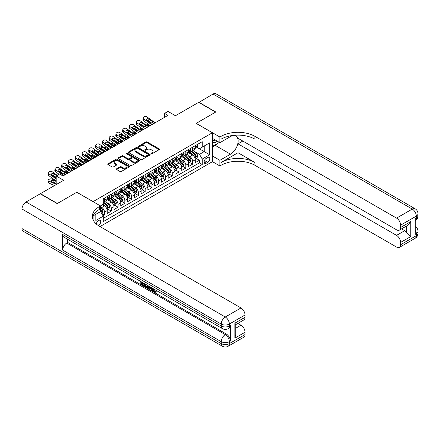 <?xml version="1.0" encoding="UTF-8"?>
<svg xmlns="http://www.w3.org/2000/svg" width="440" height="440" viewBox="0 0 440 440"><rect width="100%" height="100%" fill="white"/><g stroke="black" fill="none" stroke-linecap="round" stroke-linejoin="round"><path stroke-width="0.66" d="M151.14 153.736A0.66 0.38 0 0 0 152.075 153.736L159.143 149.655A0.941 0.544 0 0 0 159.418 149.27A0.941 0.544 0 0 0 159.143 148.891L147.169 141.977A0.941 0.544 0 0 0 145.838 141.977L138.77 146.058A0.66 0.38 0 0 0 138.578 146.328A0.66 0.38 0 0 0 138.77 146.591A0.66 0.38 0 0 0 139.7 146.591L140.619 146.064A3.009 1.738 0 0 1 144.876 146.064L145.871 146.641A3.009 1.738 0 0 1 146.751 147.873A3.009 1.738 0 0 1 145.871 149.1L144.958 149.628A0.66 0.38 0 0 0 144.766 149.897A0.66 0.38 0 0 0 144.958 150.166A0.66 0.38 0 0 0 145.888 150.166L146.801 149.639A3.009 1.738 0 0 1 151.058 149.639L152.059 150.216A3.009 1.738 0 0 1 152.939 151.443A3.009 1.738 0 0 1 152.059 152.669L151.14 153.197A0.66 0.38 0 0 0 150.948 153.466A0.66 0.38 0 0 0 151.14 153.736L151.14 153.197M98.362 225.572A3.069 1.771 120 0 0 98.538 225.478A3.069 1.771 120 0 0 100.54 222.778A3.069 1.771 120 0 0 100.073 220.319A3.069 1.771 120 0 0 98.538 220.468A3.069 1.771 120 0 0 96.371 224.087M116.639 168.779A0.941 0.544 0 0 0 116.364 169.163A0.941 0.544 0 0 0 116.639 169.548L119.999 171.49A0.941 0.544 0 0 0 121.33 171.49L129.179 166.958A0.941 0.544 0 0 0 129.454 166.573A0.941 0.544 0 0 0 129.179 166.188L117.205 159.274A0.941 0.544 0 0 0 115.874 159.274L108.026 163.806A0.941 0.544 0 0 0 107.751 164.191A0.941 0.544 0 0 0 108.026 164.577L112.085 166.92A0.941 0.544 0 0 0 113.41 166.92L116.771 164.978A0.941 0.544 0 0 0 117.046 164.593A0.941 0.544 0 0 0 116.771 164.214L114.758 163.048A2.519 1.452 0 0 1 114.021 162.024A2.519 1.452 0 0 1 115.577 160.683A2.519 1.452 0 0 1 118.316 160.996L126.198 165.545A2.519 1.452 0 0 1 126.934 166.573A2.519 1.452 0 0 1 125.384 167.915A2.519 1.452 0 0 1 122.639 167.602L121.33 166.843A0.941 0.544 0 0 0 119.999 166.843L116.639 168.779L116.639 169.548M76.857 192.302L93.121 201.614L212.382 132.754L196.119 123.365L215.6 112.118L198.66 102.339L175.45 115.737L167.998 111.436L164.61 113.388L167.998 115.346L62.964 175.989L59.576 174.031L56.188 175.989L56.188 184.591M76.857 192.225L57.371 203.472L40.431 193.688L63.641 180.29L56.188 175.989M140.685 159.544A0.941 0.544 0 0 0 142.016 159.544L149.864 155.012A0.941 0.544 0 0 0 150.139 154.632A0.941 0.544 0 0 0 149.864 154.248L137.891 147.334A0.941 0.544 0 0 0 136.56 147.334L128.711 151.866A0.941 0.544 0 0 0 128.436 152.251A0.941 0.544 0 0 0 128.711 152.631L140.685 159.544M126.682 153.879A0.66 0.38 0 0 1 127.347 153.972L139.508 160.99L131.67 165.517A0.941 0.544 0 0 1 130.339 165.517L118.366 158.604L118.366 157.839A0.941 0.544 0 0 0 118.091 158.219A0.941 0.544 0 0 0 118.366 158.604M118.366 157.839L121.726 155.898A0.941 0.544 0 0 1 123.057 155.898L127.914 158.703A0.941 0.544 0 0 0 129.245 158.703L131.472 157.416A0.941 0.544 0 0 0 131.747 157.031A0.941 0.544 0 0 0 131.472 156.646L126.418 153.725A0.66 0.38 0 0 1 126.225 153.461A0.66 0.38 0 0 1 126.632 153.109A0.66 0.38 0 0 1 127.347 153.191L139.519 160.215A0.941 0.544 0 0 1 139.793 160.6A0.941 0.544 0 0 1 139.519 160.985L139.519 160.215M103.097 215.842L104.5 215.034L101.689 213.406M100.502 206.74L101.794 207.482A3.834 2.211 60 0 1 104.5 212.174L107.212 210.612L107.212 213.466L111.276 211.118L108.196 209.341M106.865 202.587L108.57 203.566A3.834 2.211 60 0 1 111.276 208.263L113.988 206.701L113.988 209.556L118.058 207.207L114.972 205.425M113.641 198.677L115.346 199.656A3.834 2.211 60 0 1 118.058 204.353L120.764 202.785L120.764 205.639L124.834 203.297L121.748 201.514M120.417 194.761L122.122 195.745A3.834 2.211 60 0 1 124.834 200.437L127.54 198.875L127.54 201.729L131.609 199.381L128.524 197.604M127.193 190.85L128.898 191.829A3.834 2.211 60 0 1 131.609 196.526L134.316 194.964L134.316 197.819L138.386 195.47L135.3 193.688M133.975 186.94L135.674 187.919A3.834 2.211 60 0 1 138.386 192.615L141.097 191.048L141.097 193.903L145.162 191.56L142.076 189.778M140.751 183.024L142.45 184.008A3.834 2.211 60 0 1 145.162 188.7L147.873 187.138L147.873 189.992L151.938 187.644L148.852 185.867M147.527 179.113L149.226 180.092A3.834 2.211 60 0 1 151.938 184.789L154.649 183.227L154.649 186.082L158.714 183.733L155.628 181.951M154.303 175.203L156.002 176.181A3.834 2.211 60 0 1 158.714 180.879L161.425 179.311L161.425 182.171L165.489 179.823L162.404 178.041M161.079 171.287L162.778 172.271A3.834 2.211 60 0 1 165.489 176.963L168.201 175.401L168.201 178.255L172.266 175.906L169.18 174.13M167.855 167.376L169.554 168.361A3.834 2.211 60 0 1 172.266 173.052L174.977 171.49L174.977 174.345L179.042 171.996L175.956 170.214M174.631 163.465L176.33 164.445A3.834 2.211 60 0 1 179.042 169.142L181.753 167.574L181.753 170.434L185.818 168.086L182.738 166.304M181.406 159.549L183.106 160.534A3.834 2.211 60 0 1 185.818 165.226L188.529 163.663L188.529 166.518L192.594 164.17L192.594 161.315A3.834 2.211 -120 0 0 189.882 156.624L188.183 155.639M189.514 162.393L192.594 164.17M107.212 210.612A3.834 2.211 -120 0 0 104.5 205.915L102.471 204.743M113.988 206.701A3.834 2.211 -120 0 0 111.276 202.004L107.085 199.584M120.764 202.785A3.834 2.211 -120 0 0 118.058 198.094L113.867 195.674M127.54 198.875A3.834 2.211 -120 0 0 124.834 194.178L120.643 191.757M134.316 194.964A3.834 2.211 -120 0 0 131.609 190.267L127.419 187.847M141.097 191.048A3.834 2.211 -120 0 0 138.386 186.357L134.195 183.937M147.873 187.138A3.834 2.211 -120 0 0 145.162 182.441L140.971 180.021M154.649 183.227A3.834 2.211 -120 0 0 151.938 178.53L147.746 176.11M161.425 179.311A3.834 2.211 -120 0 0 158.714 174.62L154.523 172.2M168.201 175.401A3.834 2.211 -120 0 0 165.489 170.704L161.298 168.284M174.977 171.49A3.834 2.211 -120 0 0 172.266 166.793L168.075 164.373M181.753 167.574A3.834 2.211 -120 0 0 179.042 162.882L174.851 160.463M188.529 163.663A3.834 2.211 -120 0 0 185.818 158.966L181.627 156.547M207.708 157.52L206.217 158.384A2.97 1.716 120 0 0 204.276 161.002A2.97 1.716 120 0 0 204.732 163.378A2.97 1.716 120 0 0 206.217 163.235L207.708 162.371A2.97 1.716 120 0 0 209.649 159.753A2.97 1.716 120 0 0 209.193 157.371A2.97 1.716 120 0 0 207.708 157.52M93.121 219.907L93.121 215.892M100.029 226.573L212.382 161.706L212.382 132.754M100.502 211.508L103.285 216.167L103.285 221.645L202.219 164.522L202.219 159.049L199.507 154.352L194.959 151.729M103.285 216.167L95.826 220.468L95.826 214.33M100.436 205.915L103.285 204.27L103.285 198.798L202.219 141.674L202.219 147.153L209.671 142.852L209.671 154.743L202.219 159.049M108.532 197.912L108.57 197.934A3.834 2.211 60 0 0 110.484 198.127L113.196 196.559A3.834 2.211 -120 0 0 113.988 194.805L113.988 192.615M115.308 194.002L115.346 194.024A3.834 2.211 60 0 0 117.26 194.211L119.972 192.649A3.834 2.211 -120 0 0 120.764 190.894L120.764 188.7M122.084 190.091L122.122 190.108A3.834 2.211 60 0 0 124.036 190.3L126.748 188.733A3.834 2.211 -120 0 0 127.54 186.978L127.54 184.789M128.859 186.175L128.898 186.197A3.834 2.211 60 0 0 130.812 186.389L133.524 184.822A3.834 2.211 -120 0 0 134.316 183.068L134.316 180.879M135.636 182.264L135.674 182.287A3.834 2.211 60 0 0 137.588 182.474L140.3 180.912A3.834 2.211 -120 0 0 141.097 179.157L141.097 176.963M142.412 178.354L142.45 178.371A3.834 2.211 60 0 0 144.364 178.563L147.076 176.996A3.834 2.211 -120 0 0 147.873 175.241L147.873 173.052M149.193 174.438L149.226 174.46A3.834 2.211 60 0 0 151.14 174.653L153.852 173.085A3.834 2.211 -120 0 0 154.649 171.331L154.649 169.142M155.969 170.528L156.002 170.549A3.834 2.211 60 0 0 157.922 170.737L160.628 169.174A3.834 2.211 -120 0 0 161.425 167.42L161.425 165.226M162.745 166.617L162.778 166.639A3.834 2.211 60 0 0 164.698 166.826L167.404 165.259A3.834 2.211 -120 0 0 168.201 163.504L168.201 161.315M169.521 162.701L169.554 162.723A3.834 2.211 60 0 0 171.474 162.916L174.18 161.348A3.834 2.211 -120 0 0 174.977 159.594L174.977 157.405M176.297 158.791L176.33 158.812A3.834 2.211 60 0 0 178.25 159L180.961 157.438A3.834 2.211 -120 0 0 181.753 155.683L181.753 153.489M183.073 154.88L183.106 154.902A3.834 2.211 60 0 0 185.026 155.089L187.737 153.527A3.834 2.211 -120 0 0 188.529 151.767L188.529 149.578M103.285 218.356L199.37 162.882L199.37 160.259L195.305 162.607L195.305 159.753A3.834 2.211 -120 0 0 192.594 155.056L188.403 152.636M189.849 150.964L189.882 150.986A3.834 2.211 -120 0 0 191.802 151.179A3.834 2.211 -120 0 0 192.594 149.424L192.594 147.23M191.802 151.179L194.513 149.611A3.834 2.211 -120 0 0 195.305 147.857L195.305 145.668M104.5 198.094L104.5 200.282A3.834 2.211 60 0 1 103.708 202.037A3.834 2.211 60 0 1 103.285 202.191M103.708 202.037L106.42 200.47A3.834 2.211 -120 0 0 107.212 198.715L107.212 196.526M111.276 194.178L111.276 196.372A3.834 2.211 60 0 1 110.484 198.127M118.058 190.267L118.058 192.456A3.834 2.211 60 0 1 117.26 194.211M124.834 186.357L124.834 188.546A3.834 2.211 60 0 1 124.036 190.3M131.609 182.441L131.609 184.635A3.834 2.211 60 0 1 130.812 186.389M138.386 178.53L138.386 180.719A3.834 2.211 60 0 1 137.588 182.474M145.162 174.62L145.162 176.809A3.834 2.211 60 0 1 144.364 178.563M151.938 170.704L151.938 172.898A3.834 2.211 60 0 1 151.14 174.653M158.714 166.793L158.714 168.982A3.834 2.211 60 0 1 157.922 170.737M165.489 162.882L165.489 165.072A3.834 2.211 60 0 1 164.698 166.826M172.266 158.966L172.266 161.161A3.834 2.211 60 0 1 171.474 162.916M179.042 155.056L179.042 157.245A3.834 2.211 60 0 1 178.25 159M185.818 151.146L185.818 153.335A3.834 2.211 60 0 1 185.026 155.089M185.818 165.226L185.818 168.086M179.042 169.142L179.042 171.996M172.266 173.052L172.266 175.906M165.489 176.963L165.489 179.823M158.714 180.879L158.714 183.733M151.938 184.789L151.938 187.644M145.162 188.7L145.162 191.56M138.386 192.615L138.386 195.47M131.609 196.526L131.609 199.381M124.834 200.437L124.834 203.297M118.058 204.353L118.058 207.207M111.276 208.263L111.276 211.118M104.5 212.174L104.5 215.034M199.507 154.352L204.248 151.613L204.248 145.981L209.671 142.852M196.488 147.131L209.671 154.743M196.625 147.054L199.507 148.72L202.219 147.153M164.61 113.388L164.61 117.304M196.29 158.477L199.37 160.259M199.37 162.882L202.219 164.522M151.404 153.83L152.059 153.456A3.009 1.738 0 0 0 152.939 152.224L152.939 151.443M146.751 147.873L146.751 148.654A3.009 1.738 0 0 1 145.871 149.881L145.222 150.26M159.126 149.666L147.169 142.758A0.941 0.544 0 0 0 145.838 142.758L139.035 146.685M149.847 155.023L137.891 148.115A0.941 0.544 0 0 0 136.56 148.115L128.722 152.642M148.198 154.897A0.66 0.38 0 0 0 148.39 154.632A0.66 0.38 0 0 0 148.198 154.363L137.692 148.291A0.66 0.38 0 0 0 136.758 148.291L135.795 148.852A3.009 1.738 0 0 0 134.915 150.079A3.009 1.738 0 0 0 135.795 151.311L142.978 155.458A3.009 1.738 0 0 0 147.235 155.458L148.198 154.897L148.198 155.683A0.66 0.38 0 0 0 148.39 155.413L148.39 154.632M134.915 150.079L134.915 150.86A3.009 1.738 0 0 0 135.795 152.091L135.795 151.311M148.198 155.683L147.235 156.239A3.009 1.738 0 0 1 142.978 156.239L135.795 152.091M118.382 158.609L121.726 156.679L121.726 155.898M131.747 157.031L131.747 157.812A0.941 0.544 0 0 1 131.472 158.197L129.245 159.484A0.941 0.544 0 0 1 127.914 159.484L123.057 156.679A0.941 0.544 0 0 0 121.726 156.679M132.952 161.612A2.519 1.452 0 0 0 135.691 161.926A2.519 1.452 0 0 0 137.247 160.584A2.519 1.452 0 0 0 136.51 159.555L133.733 157.949A0.941 0.544 0 0 0 132.401 157.949L130.174 159.236A0.941 0.544 0 0 0 129.899 159.621A0.941 0.544 0 0 0 130.174 160.006L132.952 161.612L132.952 162.393A2.519 1.452 0 0 0 135.691 162.707A2.519 1.452 0 0 0 137.247 161.364L137.247 160.584M129.899 159.621L129.899 160.402A0.941 0.544 0 0 0 130.174 160.787L130.174 160.006M132.952 162.393L130.174 160.787M126.934 166.573L126.934 167.354A2.519 1.452 0 0 1 125.384 168.696A2.519 1.452 0 0 1 122.639 168.382L121.33 167.624A0.941 0.544 0 0 0 119.999 167.624L116.65 169.554M114.021 162.024L114.021 162.805A2.519 1.452 0 0 0 114.758 163.834L114.758 163.048M116.76 164.989L114.758 163.834M129.179 166.188L129.179 166.958L117.205 160.061A0.941 0.544 0 0 0 115.874 160.061L108.037 164.582M195.25 159.082L196.999 158.07L197.676 156.112A2.541 1.469 -120 0 0 196.686 153.725L193.589 150.145M150.101 125.681L146.845 124.273A1.914 0.957 -5.9 0 0 144.881 124.19M192.973 155.304L189.431 151.206M144.507 126.687L143.457 126.231L143.517 126.814M190.96 154.11L188.903 151.734A6.083 3.514 -120 0 0 188.716 151.52M191.455 151.316L194.585 154.941A2.541 1.469 60 0 1 195.492 156.69C195.872 157.201 196.147 157.041 196.306 156.222A2.541 1.469 -120 0 0 195.399 154.473L192.302 150.887M191.642 151.256L195.003 155.149A1.293 0.748 60 0 1 195.333 155.656L196.306 156.222M142.906 125.526A1.914 0.957 -5.9 0 0 142.906 125.648A1.914 0.957 -5.9 0 0 143.457 126.231M146.911 125.653A1.535 0.77 174.1 0 1 148.654 125.67L149.49 126.033M195.492 156.69L195.679 156.992M152.372 124.366L151.91 124.328A4.791 2.767 60 0 1 150.156 123.602L143.666 118.905L143.457 120.725A1.914 1.238 -173.3 0 1 142.906 119.719L143.121 117.904A1.914 1.238 6.7 0 0 143.666 118.905M150.222 125.609A7.189 4.147 60 0 1 149.947 125.417L143.457 120.725M197.104 144.628L197.676 145.629A2.541 1.469 60 0 1 197.153 146.751L195.866 147.494A2.541 1.469 -120 0 0 196.306 146.911L196.251 146.685M155.76 122.413L155.298 122.375A4.791 2.767 60 0 1 153.544 121.644L147.054 116.952A1.914 1.238 6.7 0 0 144.359 116.76L143.677 117.15A1.914 1.238 6.7 0 0 143.121 117.904M152.488 122.958L152.438 121.633L152.818 122.062L152.444 122.986L150.887 123.178L146.696 120.307A1.535 0.99 -173.3 0 1 146.262 119.499A1.535 0.99 -173.3 0 1 146.707 118.899A1.535 0.99 -173.3 0 1 148.869 119.053L148.654 120.868L151.871 123.2M148.654 120.868A1.535 0.99 6.7 0 0 147.015 120.533M152.438 121.633L148.869 119.053M153.544 121.644L152.889 122.342M195.388 147.614L195.399 147.614A2.541 1.469 -120 0 0 195.866 147.494M195.976 146.718L196.306 146.911L195.492 147.378A2.541 1.469 60 0 1 195.305 147.741M212.382 141.982A6.232 3.597 120 0 0 213.807 142.676A6.232 3.597 120 0 0 217.25 141.163M212.382 139.392A4.263 2.464 120 0 0 213.07 140.234A4.263 2.464 120 0 0 213.697 140.426A4.263 2.464 120 0 0 215.237 140.003M219.362 142.379L212.382 146.41M198.864 102.454L213.026 94.045L412.252 209.066A5.748 3.322 120 0 1 415.124 208.78A5.748 5.748 0 0 1 418 213.757A5.748 3.322 180 0 1 416.317 216.106L400.631 225.165A5.748 3.322 -120 0 0 396.561 218.125L412.252 209.066A5.748 3.322 60 0 1 416.317 216.106L416.317 218.064L415.3 218.653L415.3 234.3L416.317 233.712L416.317 235.67A5.748 3.322 60 0 1 415.124 238.299L399.438 247.357A5.748 3.322 -120 0 0 400.631 244.728L416.317 235.67A5.748 3.322 0 0 0 418 233.321A5.748 5.748 0 0 1 415.124 238.299M198.864 102.223L215.804 112.002L196.185 123.404M212.382 155.958L219.901 160.298L230.511 154.176A10.78 6.226 120 0 0 237.551 144.678A10.78 6.226 120 0 0 235.901 136.037A10.78 6.226 120 0 0 230.511 136.571L219.901 142.692L219.901 137.022L221.056 136.356A23.958 13.832 180 0 1 254.936 136.356L396.561 218.125M219.901 160.298L219.901 165.974L221.056 165.308A23.958 13.832 180 0 1 254.936 165.308L396.561 247.071A5.748 3.322 -120 0 0 399.438 247.357M237.996 152.708L221.056 162.492A23.958 13.832 180 0 1 254.936 162.492L237.996 152.708L237.996 143.825L242.809 141.048M237.996 135.119L237.996 138.27L396.561 229.818A5.748 3.322 -120 0 0 399.438 230.104A5.748 3.322 -120 0 0 400.631 227.475L410.795 221.606L410.795 236.549L406.725 232.485L406.725 225.896M410.795 236.549L400.631 242.418L400.631 244.728M400.631 242.418A5.748 3.322 -120 0 0 396.561 235.378L404.695 230.681A5.748 3.322 60 0 1 406.725 232.485M237.996 143.825L396.561 235.378M213.026 94.045A5.748 3.322 -60 0 1 215.903 93.759L415.124 208.78M212.382 138.353L219.901 142.692M196.185 123.327L219.901 137.022M212.382 161.629L219.901 165.974M400.631 225.165L400.631 227.475M401.566 228.877L404.695 230.681M221.056 136.356L221.056 139.172A23.958 13.832 180 0 1 254.936 139.172L254.936 136.356M399.438 230.104L407.754 225.302L410.795 221.606M218.317 142.984A10.78 6.226 -60 0 1 215.331 145.415L212.382 147.114M153.307 288.712L154.561 291.341L155.034 291.506M152.818 288.453L154.022 291.654L154.814 291.748L155.705 290.824L156.277 291.308L155.26 292.38L154.072 292.226C152.823 291.379 152.196 290.202 152.191 288.695L152.235 288.118M149.501 288.079L148.698 289.058L148.088 288.706L149.116 286.314M151.696 287.804L152.504 290.631L151.965 290.945L151.355 290.593L150.893 288.882L149.16 287.881L148.698 289.058M141.944 282.992L141.944 283.993L144.337 285.379L144.337 285.918L143.798 286.231L140.828 284.515L140.828 281.529M144.078 283.409L143.539 283.916L141.399 282.678L141.399 284.306L141.944 283.993M62.656 234.454L221.227 326.002A5.748 3.322 120 0 0 222.415 328.636L63.85 237.089A5.748 3.322 -60 0 1 62.656 234.454L62.656 250.107A5.748 3.322 -60 0 1 66.726 243.062L67.738 242.479L226.309 334.026A5.748 3.322 60 0 1 230.373 341.066L230.373 325.418A5.748 3.322 60 0 1 229.18 328.048L228.168 328.636A5.748 3.322 -120 0 0 229.356 326.002L230.373 325.418M67.738 242.479L67.738 239.333M148.456 285.934L147.895 287.474L147.351 287.788L146.036 287.524L144.579 286.682L144.579 283.695M57.167 203.588L76.786 192.264L100.502 205.953L99.352 206.619A23.958 13.832 -0 0 0 92.334 216.403A23.958 13.832 -0 0 0 99.352 226.182L240.977 307.951A5.748 3.322 60 0 1 245.042 314.991L229.356 324.049L229.356 326.002A5.748 3.322 -0 0 1 221.227 326.002L221.227 324.049L22 209.028A5.748 3.322 -60 0 1 26.065 201.982L40.227 193.809L57.167 203.588M100.502 205.953L100.502 211.629L93.011 215.952M234.878 323.169L235.719 324.44L235.719 334.493L234.878 338.113L234.878 323.169L245.042 317.3L245.042 314.991M245.042 317.3A5.748 3.322 60 0 1 243.854 319.93L235.719 324.627M22 228.586L221.227 343.607A5.748 3.322 120 0 0 222.415 346.242L23.194 231.22A5.748 3.322 -60 0 1 22 228.586L22 209.028M237.853 323.395L240.977 325.204A5.748 3.322 60 0 1 245.042 332.244L234.878 338.113M230.373 341.066L229.356 341.655L229.356 343.607L245.042 334.554L245.042 332.244M245.042 334.554A5.748 3.322 60 0 1 243.854 337.183L228.168 346.242A5.748 3.322 -120 0 0 229.356 343.607A5.748 3.322 -0 0 1 221.227 343.607L221.227 341.655L62.656 250.107M99.352 206.619L99.352 209.435A23.958 13.832 -0 0 0 92.461 217.811M141.399 284.306L143.798 285.687L144.337 285.379M143.798 285.687L143.798 286.231M141.399 281.864L143.776 283.234M143.539 283.371L143.539 283.916M147.873 285.599L147.351 287.788M145.151 284.026L145.151 286.473L146.949 287.177L147.301 285.269M147.917 286.236L148.445 285.929M145.695 284.339L145.695 286.159L147.494 286.864M145.151 286.473L145.695 286.159M145.992 286.957L146.531 286.644M150.937 287.37L151.965 290.945M149.649 286.627L149.331 287.441L150.722 288.244L150.403 287.056M149.996 286.825L149.875 287.127L150.519 287.502M149.331 287.441L149.875 287.127M154.022 291.654L154.561 291.341M152.763 289.02L153.285 288.723M155.161 291.132L155.732 291.621L156.277 291.308M155.732 291.621L155.26 292.38M188.474 162.993L190.223 161.981L190.899 160.023A2.541 1.469 -120 0 0 189.91 157.641L186.813 154.055M143.325 129.591L140.069 128.189A1.914 0.957 -5.9 0 0 138.105 128.106M186.197 159.214L182.655 155.117M137.731 130.597L136.68 130.141L136.741 130.73M184.179 158.021L182.127 155.645A6.083 3.514 -120 0 0 181.94 155.436M184.679 155.227L187.809 158.851A2.541 1.469 60 0 1 188.716 160.6C189.096 161.112 189.371 160.958 189.53 160.132A2.541 1.469 -120 0 0 188.623 158.384L185.526 154.798M184.861 155.166L188.227 159.066A1.293 0.748 60 0 1 188.556 159.572L189.53 160.132M136.131 129.437A1.914 0.957 -5.9 0 0 136.131 129.558A1.914 0.957 -5.9 0 0 136.68 130.141M140.135 129.564A1.535 0.77 174.1 0 1 141.878 129.586L142.714 129.943M188.716 160.6L188.903 160.903M181.698 166.903L183.447 165.891L184.124 163.939A2.541 1.469 -120 0 0 183.134 161.552L180.037 157.965M136.549 133.501L133.293 132.099A1.914 0.957 -5.9 0 0 131.329 132.017M179.421 163.13L175.879 159.032M130.955 134.508L129.905 134.057L129.965 134.64M177.403 161.937L175.351 159.555A6.083 3.514 -120 0 0 175.164 159.346M177.903 159.137L181.032 162.767A2.541 1.469 60 0 1 181.94 164.516C182.32 165.028 182.595 164.868 182.754 164.043A2.541 1.469 -120 0 0 181.847 162.294L178.75 158.714M178.085 159.082L181.451 162.976A1.293 0.748 60 0 1 181.781 163.482L182.754 164.043M129.355 133.353A1.914 0.957 -5.9 0 0 129.349 133.469A1.914 0.957 -5.9 0 0 129.905 134.057M133.359 133.48A1.535 0.77 174.1 0 1 135.102 133.496L135.938 133.854M181.94 164.516L182.127 164.813M174.916 170.819L176.671 169.807L177.347 167.849A2.541 1.469 -120 0 0 176.358 165.462L173.261 161.882M129.767 137.418L126.517 136.01A1.914 0.957 -5.9 0 0 124.553 135.927M172.639 167.041L169.103 162.943M124.179 138.424L123.129 137.968L123.189 138.55M170.627 165.847L168.575 163.471A6.083 3.514 -120 0 0 168.388 163.257M171.127 163.053L174.257 166.678A2.541 1.469 60 0 1 175.164 168.427C175.544 168.938 175.819 168.779 175.978 167.959A2.541 1.469 -120 0 0 175.071 166.21L171.974 162.624M171.309 162.993L174.674 166.887A1.293 0.748 60 0 1 174.999 167.393L175.978 167.959M122.579 137.263A1.914 0.957 -5.9 0 0 122.573 137.385A1.914 0.957 -5.9 0 0 123.129 137.968M126.583 137.39A1.535 0.77 174.1 0 1 128.326 137.407L129.162 137.77M175.164 168.427L175.346 168.729M168.141 174.73L169.895 173.718L170.572 171.76A2.541 1.469 -120 0 0 169.582 169.378L166.485 165.792M122.991 141.328L119.741 139.925A1.914 0.957 -5.9 0 0 117.777 139.838M165.864 170.951L162.327 166.854M117.403 142.335L116.353 141.878L116.408 142.466M163.851 169.757L161.799 167.382A6.083 3.514 -120 0 0 161.612 167.173M164.351 166.964L167.481 170.588A2.541 1.469 60 0 1 168.388 172.337C168.768 172.849 169.043 172.695 169.202 171.87A2.541 1.469 -120 0 0 168.295 170.121L165.198 166.535M164.532 166.903L167.899 170.803A1.293 0.748 60 0 1 168.223 171.309L169.202 171.87M115.803 141.174A1.914 0.957 -5.9 0 0 115.797 141.295A1.914 0.957 -5.9 0 0 116.353 141.878M119.807 141.301A1.535 0.77 174.1 0 1 121.55 141.323L122.38 141.68M168.388 172.337L168.57 172.639M145.596 128.282L145.134 128.244A4.791 2.767 60 0 1 143.38 127.512L136.889 122.821L136.68 124.636A1.914 1.238 -173.3 0 1 136.131 123.629L136.345 121.814A1.914 1.238 6.7 0 0 136.889 122.821M143.446 129.52A7.189 4.147 60 0 1 143.171 129.327L136.68 124.636M190.322 148.544L190.899 149.54A2.541 1.469 60 0 1 190.377 150.662L189.085 151.404A2.541 1.469 -120 0 0 189.53 150.821L189.475 150.596M148.984 126.324L148.522 126.286A4.791 2.767 60 0 1 146.768 125.554L140.278 120.863A1.914 1.238 6.7 0 0 137.577 120.67L136.901 121.066A1.914 1.238 6.7 0 0 136.345 121.814M145.712 126.868L145.656 125.549L146.036 125.978L145.662 126.901L144.111 127.089L139.92 124.218A1.535 0.99 -173.3 0 1 139.486 123.415A1.535 0.99 -173.3 0 1 139.931 122.815A1.535 0.99 -173.3 0 1 142.093 122.964L141.878 124.784L145.096 127.111M141.878 124.784A1.535 0.99 6.7 0 0 140.239 124.449M145.656 125.549L142.093 122.964M146.768 125.554L146.113 126.253M188.612 151.525L188.623 151.525A2.541 1.469 -120 0 0 189.085 151.404M189.2 150.634L189.53 150.821L188.716 151.288A2.541 1.469 60 0 1 188.529 151.652M138.815 132.192L138.358 132.154A4.791 2.767 60 0 1 136.604 131.423L130.114 126.731L129.905 128.546A1.914 1.238 -173.3 0 1 129.355 127.545L129.569 125.725A1.914 1.238 6.7 0 0 130.114 126.731M136.67 133.436A7.189 4.147 60 0 1 136.389 133.243L129.905 128.546M183.546 152.455L184.124 153.45A2.541 1.469 60 0 1 183.596 154.578L182.309 155.32A2.541 1.469 -120 0 0 182.754 154.732L182.699 154.506M142.203 130.234L141.746 130.196A4.791 2.767 60 0 1 139.992 129.47L133.501 124.773A1.914 1.238 6.7 0 0 130.801 124.586L130.125 124.977A1.914 1.238 6.7 0 0 129.569 125.725M138.936 130.785L138.881 129.459L139.26 129.888L138.886 130.812L137.335 131.005L133.144 128.128A1.535 0.99 -173.3 0 1 132.704 127.325A1.535 0.99 -173.3 0 1 133.155 126.726A1.535 0.99 -173.3 0 1 135.311 126.88L135.102 128.695L138.32 131.026M135.102 128.695A1.535 0.99 6.7 0 0 133.463 128.359M138.881 129.459L135.311 126.88M139.992 129.47L139.337 130.163M181.836 155.436L181.847 155.436A2.541 1.469 -120 0 0 182.309 155.32M182.424 154.545L182.754 154.732L181.94 155.205A2.541 1.469 60 0 1 181.753 155.562M132.038 136.103L131.582 136.065A4.791 2.767 60 0 1 129.828 135.339L123.338 130.642L123.129 132.462A1.914 1.238 -173.3 0 1 122.579 131.456L122.793 129.641A1.914 1.238 6.7 0 0 123.338 130.642M129.894 137.346A7.189 4.147 60 0 1 129.613 137.154L123.129 132.462M176.77 156.365L177.347 157.366A2.541 1.469 60 0 1 176.82 158.488L175.532 159.231A2.541 1.469 -120 0 0 175.978 158.648L175.923 158.422M135.427 134.151L134.97 134.112A4.791 2.767 60 0 1 133.216 133.381L126.726 128.689A1.914 1.238 6.7 0 0 124.025 128.496L123.349 128.887A1.914 1.238 6.7 0 0 122.793 129.641M132.16 134.695L132.105 133.37L132.484 133.799L132.11 134.722L130.559 134.915L126.368 132.038A1.535 0.99 -173.3 0 1 125.928 131.236A1.535 0.99 -173.3 0 1 126.379 130.636A1.535 0.99 -173.3 0 1 128.535 130.79L128.326 132.605L131.543 134.937M128.326 132.605A1.535 0.99 6.7 0 0 126.687 132.27M132.105 133.37L128.535 130.79M133.216 133.381L132.561 134.079M175.06 159.352L175.071 159.352A2.541 1.469 -120 0 0 175.532 159.231M175.648 158.455L175.978 158.648L175.164 159.115A2.541 1.469 60 0 1 174.977 159.478M125.263 140.019L124.801 139.975A4.791 2.767 60 0 1 123.052 139.249L116.562 134.558L116.353 136.373A1.914 1.238 -173.3 0 1 115.803 135.366L116.012 133.551A1.914 1.238 6.7 0 0 116.562 134.558M123.118 141.257A7.189 4.147 60 0 1 122.837 141.064L116.353 136.373M169.994 160.281L170.572 161.277A2.541 1.469 60 0 1 170.044 162.399L168.757 163.141A2.541 1.469 -120 0 0 169.202 162.558L169.147 162.333M128.651 138.061L128.194 138.023A4.791 2.767 60 0 1 126.44 137.291L119.95 132.6A1.914 1.238 6.7 0 0 117.249 132.407L116.573 132.798A1.914 1.238 6.7 0 0 116.012 133.551M125.384 138.606L125.329 137.28L125.708 137.715L125.334 138.638L123.783 138.826L119.592 135.954A1.535 0.99 -173.3 0 1 119.152 135.151A1.535 0.99 -173.3 0 1 119.603 134.552A1.535 0.99 -173.3 0 1 121.759 134.701L121.55 136.521L124.768 138.847M121.55 136.521A1.535 0.99 6.7 0 0 119.911 136.18M125.329 137.28L121.759 134.701M126.44 137.291L125.785 137.989M168.284 163.262L168.295 163.262A2.541 1.469 -120 0 0 168.757 163.141M168.872 162.371L169.202 162.558L168.388 163.026A2.541 1.469 60 0 1 168.201 163.389M161.364 178.64L163.119 177.628L163.796 175.676A2.541 1.469 -120 0 0 162.805 173.288L159.709 169.703M116.215 145.239L112.965 143.836A1.914 0.957 -5.9 0 0 111.001 143.754M159.088 174.867L155.551 170.77M110.627 146.245L109.571 145.794L109.632 146.377M157.075 173.673L155.023 171.292A6.083 3.514 -120 0 0 154.836 171.083M157.575 170.874L160.705 174.504A2.541 1.469 60 0 1 161.612 176.253C161.992 176.764 162.261 176.605 162.426 175.78A2.541 1.469 -120 0 0 161.519 174.031L158.422 170.451M157.757 170.819L161.123 174.713A1.293 0.748 60 0 1 161.447 175.219L162.426 175.78M109.026 145.09A1.914 0.957 -5.9 0 0 109.021 145.206A1.914 0.957 -5.9 0 0 109.571 145.794M113.025 145.216A1.535 0.77 174.1 0 1 114.774 145.233L115.605 145.59M161.612 176.253L161.794 176.55M118.487 143.93L118.025 143.891A4.791 2.767 60 0 1 116.276 143.16L109.786 138.468L109.571 140.283A1.914 1.238 -173.3 0 1 109.026 139.282L109.236 137.462A1.914 1.238 6.7 0 0 109.786 138.468M116.342 145.173A7.189 4.147 60 0 1 116.061 144.98L109.571 140.283M163.218 164.191L163.796 165.187A2.541 1.469 60 0 1 163.268 166.315L161.981 167.057A2.541 1.469 -120 0 0 162.426 166.469L162.371 166.243M121.875 141.972L121.413 141.933A4.791 2.767 60 0 1 119.663 141.202L113.174 136.51A1.914 1.238 6.7 0 0 110.473 136.323L109.797 136.714A1.914 1.238 6.7 0 0 109.236 137.462M118.608 142.522L118.553 141.196L118.932 141.625L118.558 142.549L117.007 142.742L112.816 139.865A1.535 0.99 -173.3 0 1 112.376 139.062A1.535 0.99 -173.3 0 1 112.827 138.463A1.535 0.99 -173.3 0 1 114.983 138.617L114.774 140.432L117.992 142.758M114.774 140.432A1.535 0.99 6.7 0 0 113.135 140.096M118.553 141.196L114.983 138.617M119.663 141.202L119.009 141.9M161.507 167.173L161.519 167.173A2.541 1.469 -120 0 0 161.981 167.057M162.096 166.281L162.426 166.469L161.612 166.941A2.541 1.469 60 0 1 161.425 167.299M154.589 182.556L156.343 181.544L157.02 179.586A2.541 1.469 -120 0 0 156.03 177.199L152.933 173.619M109.439 149.155L106.183 147.746A1.914 0.957 -5.9 0 0 104.225 147.664M152.312 178.778L148.775 174.68M103.851 150.161L102.795 149.705L102.856 150.288M150.298 177.584L148.247 175.208A6.083 3.514 -120 0 0 148.055 174.994M150.799 174.79L153.929 178.415A2.541 1.469 60 0 1 154.836 180.163C155.215 180.675 155.485 180.516 155.65 179.696A2.541 1.469 -120 0 0 154.743 177.947L151.646 174.361M150.981 174.73L154.347 178.624A1.293 0.748 60 0 1 154.671 179.13L155.65 179.696M102.251 149.001A1.914 0.957 -5.9 0 0 102.245 149.116A1.914 0.957 -5.9 0 0 102.795 149.705M106.249 149.127A1.535 0.77 174.1 0 1 107.998 149.144L108.829 149.507M154.836 180.163L155.018 180.466M111.711 147.84L111.249 147.802A4.791 2.767 60 0 1 109.5 147.07L103.01 142.379L102.795 144.199A1.914 1.238 -173.3 0 1 102.251 143.193L102.46 141.378A1.914 1.238 6.7 0 0 103.01 142.379M109.566 149.083A7.189 4.147 60 0 1 109.285 148.891L102.795 144.199M156.442 168.102L157.02 169.103A2.541 1.469 60 0 1 156.492 170.225L155.205 170.968A2.541 1.469 -120 0 0 155.65 170.385L155.595 170.159M115.099 145.888L114.637 145.844A4.791 2.767 60 0 1 112.888 145.118L106.398 140.426A1.914 1.238 6.7 0 0 103.697 140.234L103.021 140.624A1.914 1.238 6.7 0 0 102.46 141.378M111.832 146.432L111.776 145.107L112.156 145.536L111.782 146.46L110.231 146.652L106.04 143.776A1.535 0.99 -173.3 0 1 105.6 142.972A1.535 0.99 -173.3 0 1 106.051 142.373A1.535 0.99 -173.3 0 1 108.207 142.527L107.998 144.342L111.216 146.674M107.998 144.342A1.535 0.99 6.7 0 0 106.359 144.007M111.776 145.107L108.207 142.527M112.888 145.118L112.233 145.816M154.732 171.089L154.743 171.089A2.541 1.469 -120 0 0 155.205 170.968M155.32 170.192L155.65 170.385L154.836 170.852A2.541 1.469 60 0 1 154.649 171.215M147.812 186.466L149.567 185.455L150.244 183.497A2.541 1.469 -120 0 0 149.254 181.115L146.157 177.529M102.663 153.065L99.407 151.663A1.914 0.957 -5.9 0 0 97.449 151.575M145.536 182.688L141.999 178.59M97.075 154.072L96.019 153.615L96.08 154.204M143.523 181.495L141.471 179.119A6.083 3.514 -120 0 0 141.279 178.91M144.023 178.701L147.153 182.325A2.541 1.469 60 0 1 148.06 184.074C148.44 184.586 148.709 184.431 148.869 183.607A2.541 1.469 -120 0 0 147.966 181.858L144.87 178.272M144.205 178.64L147.571 182.54A1.293 0.748 60 0 1 147.895 183.046L148.869 183.607M95.475 152.911A1.914 0.957 -5.9 0 0 95.469 153.032A1.914 0.957 -5.9 0 0 96.019 153.615M99.473 153.038A1.535 0.77 174.1 0 1 101.222 153.06L102.053 153.417M148.06 184.074L148.242 184.377M104.934 151.756L104.472 151.712A4.791 2.767 60 0 1 102.724 150.986L96.234 146.295L96.019 148.11A1.914 1.238 -173.3 0 1 95.475 147.103L95.684 145.288A1.914 1.238 6.7 0 0 96.234 146.295M102.784 152.994A7.189 4.147 60 0 1 102.509 152.801L96.019 148.11M149.666 172.018L150.244 173.014A2.541 1.469 60 0 1 149.715 174.136L148.429 174.878A2.541 1.469 -120 0 0 148.869 174.295L148.819 174.07M108.323 149.798L107.861 149.76A4.791 2.767 60 0 1 106.112 149.028L99.622 144.337A1.914 1.238 6.7 0 0 96.921 144.144L96.245 144.535A1.914 1.238 6.7 0 0 95.684 145.288M105.056 150.343L105.001 149.017L105.38 149.452L105.006 150.376L103.45 150.562L99.264 147.691A1.535 0.99 -173.3 0 1 98.824 146.889A1.535 0.99 -173.3 0 1 99.27 146.289A1.535 0.99 -173.3 0 1 101.431 146.438L101.222 148.258L104.439 150.585M101.222 148.258A1.535 0.99 6.7 0 0 99.583 147.917M105.001 149.017L101.431 146.438M106.112 149.028L105.457 149.727M147.956 174.999L147.966 174.999A2.541 1.469 -120 0 0 148.429 174.878M148.544 174.108L148.869 174.295L148.06 174.763A2.541 1.469 60 0 1 147.873 175.126M141.037 190.377L142.791 189.365L143.468 187.413A2.541 1.469 -120 0 0 142.478 185.026L139.381 181.44M95.887 156.976L92.631 155.573A1.914 0.957 -5.9 0 0 90.673 155.49M138.76 186.604L135.223 182.507M90.299 157.982L89.243 157.531L89.304 158.114M136.746 185.411L134.695 183.029A6.083 3.514 -120 0 0 134.503 182.82M137.247 182.611L140.376 186.241A2.541 1.469 60 0 1 141.284 187.99C141.663 188.502 141.933 188.342 142.093 187.517A2.541 1.469 -120 0 0 141.191 185.768L138.094 182.182M137.429 182.556L140.795 186.45A1.293 0.748 60 0 1 141.119 186.956L142.093 187.517M88.693 156.827A1.914 0.957 -5.9 0 0 88.693 156.943A1.914 0.957 -5.9 0 0 89.243 157.531M92.697 156.954A1.535 0.77 174.1 0 1 94.441 156.97L95.276 157.328M141.284 187.99L141.465 188.287M98.159 155.666L97.697 155.628A4.791 2.767 60 0 1 95.948 154.897L89.458 150.205L89.243 152.02A1.914 1.238 -173.3 0 1 88.699 151.019L88.908 149.198A1.914 1.238 6.7 0 0 89.458 150.205M96.008 156.91A7.189 4.147 60 0 1 95.733 156.717L89.243 152.02M142.89 175.929L143.468 176.924A2.541 1.469 60 0 1 142.94 178.052L141.653 178.794A2.541 1.469 -120 0 0 142.093 178.206L142.043 177.98M101.547 153.709L101.085 153.67A4.791 2.767 60 0 1 99.336 152.939L92.846 148.247A1.914 1.238 6.7 0 0 90.145 148.06L89.469 148.451A1.914 1.238 6.7 0 0 88.908 149.198M98.28 154.259L98.225 152.933L98.604 153.362L98.23 154.286L96.674 154.479L92.488 151.602A1.535 0.99 -173.3 0 1 92.048 150.799A1.535 0.99 -173.3 0 1 92.493 150.2A1.535 0.99 -173.3 0 1 94.655 150.348L94.441 152.169L97.663 154.495M94.441 152.169A1.535 0.99 6.7 0 0 92.802 151.833M98.225 152.933L94.655 150.348M99.336 152.939L98.675 153.637M141.18 178.91L141.191 178.91A2.541 1.469 -120 0 0 141.653 178.794M141.768 178.019L142.093 178.206L141.284 178.679A2.541 1.469 60 0 1 141.097 179.036M134.261 194.288L136.01 193.281L136.692 191.323A2.541 1.469 -120 0 0 135.702 188.936L132.605 185.356M89.111 160.892L85.855 159.484A1.914 0.957 -5.9 0 0 83.897 159.401M131.984 190.514L128.447 186.417M83.523 161.898L82.467 161.441L82.528 162.024M129.971 189.321L127.919 186.945A6.083 3.514 -120 0 0 127.727 186.731M130.466 186.527L133.601 190.152A2.541 1.469 60 0 1 134.508 191.901C134.888 192.412 135.157 192.253 135.317 191.433A2.541 1.469 -120 0 0 134.415 189.684L131.318 186.098M130.653 186.466L134.019 190.361A1.293 0.748 60 0 1 134.343 190.867L135.317 191.433M81.917 160.738A1.914 0.957 -5.9 0 0 81.917 160.853A1.914 0.957 -5.9 0 0 82.467 161.441M85.921 160.864A1.535 0.77 174.1 0 1 87.665 160.881L88.501 161.244M134.508 191.901L134.69 192.203M91.383 159.577L90.921 159.538A4.791 2.767 60 0 1 89.172 158.807L82.682 154.115L82.467 155.936A1.914 1.238 -173.3 0 1 81.922 154.93L82.132 153.114A1.914 1.238 6.7 0 0 82.682 154.115M89.232 160.82A7.189 4.147 60 0 1 88.957 160.628L82.467 155.936M136.114 179.839L136.692 180.84A2.541 1.469 60 0 1 136.163 181.962L134.876 182.705A2.541 1.469 -120 0 0 135.317 182.122L135.267 181.896M94.771 157.625L94.309 157.581A4.791 2.767 60 0 1 92.559 156.855L86.07 152.163A1.914 1.238 6.7 0 0 83.369 151.971L82.693 152.361A1.914 1.238 6.7 0 0 82.132 153.114M91.504 158.169L91.449 156.844L91.828 157.273L91.454 158.197L89.898 158.389L85.712 155.513A1.535 0.99 -173.3 0 1 85.272 154.71A1.535 0.99 -173.3 0 1 85.718 154.11A1.535 0.99 -173.3 0 1 87.879 154.264L87.665 156.079L90.888 158.411M87.665 156.079A1.535 0.99 6.7 0 0 86.026 155.744M91.449 156.844L87.879 154.264M92.559 156.855L91.9 157.553M134.404 182.826L134.415 182.826A2.541 1.469 -120 0 0 134.876 182.705M134.992 181.929L135.317 182.122L134.508 182.589A2.541 1.469 60 0 1 134.316 182.952M127.485 198.204L129.234 197.191L129.916 195.234A2.541 1.469 -120 0 0 128.925 192.852L125.829 189.266M82.335 164.802L79.079 163.399A1.914 0.957 -5.9 0 0 77.121 163.312M125.208 194.425L121.671 190.328M76.747 165.809L75.691 165.352L75.752 165.941M123.195 193.232L121.138 190.856A6.083 3.514 -120 0 0 120.951 190.647M123.69 190.438L126.825 194.062A2.541 1.469 60 0 1 127.727 195.811C128.112 196.323 128.381 196.169 128.541 195.344A2.541 1.469 -120 0 0 127.639 193.595L124.542 190.009M123.877 190.377L127.243 194.277A1.293 0.748 60 0 1 127.567 194.782L128.541 195.344M75.141 164.648A1.914 0.957 -5.9 0 0 75.141 164.769A1.914 0.957 -5.9 0 0 75.691 165.352M79.145 164.774A1.535 0.77 174.1 0 1 80.889 164.797L81.725 165.154M127.727 195.811L127.914 196.114M84.607 163.493L84.145 163.449A4.791 2.767 60 0 1 82.396 162.723L75.906 158.031L75.691 159.847A1.914 1.238 -173.3 0 1 75.141 158.84L75.356 157.025A1.914 1.238 6.7 0 0 75.906 158.031M82.456 164.731A7.189 4.147 60 0 1 82.181 164.538L75.691 159.847M129.338 183.755L129.916 184.751A2.541 1.469 60 0 1 129.388 185.873L128.101 186.615A2.541 1.469 -120 0 0 128.541 186.032L128.491 185.806M87.995 161.535L87.533 161.496A4.791 2.767 60 0 1 85.784 160.765L79.293 156.073A1.914 1.238 6.7 0 0 76.593 155.881L75.917 156.272A1.914 1.238 6.7 0 0 75.356 157.025M84.728 162.08L84.672 160.754L85.052 161.189L84.678 162.113L83.121 162.299L78.936 159.429A1.535 0.99 -173.3 0 1 78.496 158.626A1.535 0.99 -173.3 0 1 78.942 158.021A1.535 0.99 -173.3 0 1 81.103 158.174L80.889 159.995L84.112 162.322M80.889 159.995A1.535 0.99 6.7 0 0 79.25 159.654M84.672 160.754L81.103 158.174M85.784 160.765L85.124 161.464M127.628 186.736L127.639 186.736A2.541 1.469 -120 0 0 128.101 186.615M128.216 185.845L128.541 186.032L127.727 186.5A2.541 1.469 60 0 1 127.54 186.863M120.709 202.114L122.458 201.102L123.134 199.149A2.541 1.469 -120 0 0 122.15 196.763L119.053 193.177M75.559 168.713L72.303 167.31A1.914 0.957 -5.9 0 0 70.345 167.228M118.432 198.341L114.895 194.244M69.971 169.719L68.915 169.268L68.975 169.851M116.419 197.148L114.362 194.766A6.083 3.514 -120 0 0 114.175 194.557M116.913 194.348L120.049 197.978A2.541 1.469 60 0 1 120.951 199.727C121.336 200.239 121.605 200.079 121.764 199.254A2.541 1.469 -120 0 0 120.863 197.505L117.766 193.919M117.101 194.293L120.467 198.187A1.293 0.748 60 0 1 120.791 198.693L121.764 199.254M68.365 168.564A1.914 0.957 -5.9 0 0 68.365 168.68A1.914 0.957 -5.9 0 0 68.915 169.268M72.369 168.691A1.535 0.77 174.1 0 1 74.113 168.707L74.949 169.065M120.951 199.727L121.138 200.024M77.831 167.404L77.368 167.365A4.791 2.767 60 0 1 75.614 166.634L69.13 161.942L68.915 163.757A1.914 1.238 -173.3 0 1 68.365 162.756L68.58 160.936A1.914 1.238 6.7 0 0 69.13 161.942M75.68 168.641A7.189 4.147 60 0 1 75.405 168.454L68.915 163.757M122.562 187.666L123.134 188.661A2.541 1.469 60 0 1 122.612 189.788L121.325 190.531A2.541 1.469 -120 0 0 121.764 189.943L121.715 189.717M81.219 165.446L80.757 165.407A4.791 2.767 60 0 1 79.008 164.676L72.517 159.984A1.914 1.238 6.7 0 0 69.817 159.797L69.141 160.188A1.914 1.238 6.7 0 0 68.58 160.936M77.951 165.996L77.897 164.67L78.276 165.099L77.902 166.023L76.346 166.21L72.16 163.339A1.535 0.99 -173.3 0 1 71.72 162.536A1.535 0.99 -173.3 0 1 72.166 161.937A1.535 0.99 -173.3 0 1 74.327 162.085L74.113 163.906L77.336 166.232M74.113 163.906A1.535 0.99 6.7 0 0 72.474 163.57M77.897 164.67L74.327 162.085M79.008 164.676L78.347 165.374M120.852 190.647L120.863 190.647A2.541 1.469 -120 0 0 121.325 190.531M121.44 189.756L121.764 189.943L120.951 190.416A2.541 1.469 60 0 1 120.764 190.773M113.933 206.024L115.682 205.018L116.358 203.06A2.541 1.469 -120 0 0 115.374 200.673L112.277 197.093M68.783 172.629L65.527 171.221A1.914 0.957 -5.9 0 0 63.564 171.138M111.656 202.252L108.119 198.154M63.19 173.635L62.139 173.179L62.2 173.762M109.643 201.058L107.586 198.682A6.083 3.514 -120 0 0 107.399 198.468M110.138 198.264L113.273 201.889A2.541 1.469 60 0 1 114.175 203.638C114.559 204.149 114.829 203.99 114.989 203.17A2.541 1.469 -120 0 0 114.087 201.421L110.99 197.835M110.325 198.204L113.691 202.097A1.293 0.748 60 0 1 114.015 202.604L114.989 203.17M61.589 172.475A1.914 0.957 -5.9 0 0 61.589 172.59A1.914 0.957 -5.9 0 0 62.139 173.179M65.593 172.601A1.535 0.77 174.1 0 1 67.337 172.618L68.173 172.981M114.175 203.638L114.362 203.94M71.055 171.314L70.593 171.276A4.791 2.767 60 0 1 68.838 170.544L62.354 165.853L62.139 167.673A1.914 1.238 -173.3 0 1 61.589 166.666L61.804 164.846A1.914 1.238 6.7 0 0 62.354 165.853M68.904 172.557A7.189 4.147 60 0 1 68.629 172.364L62.139 167.673M115.786 191.576L116.358 192.577A2.541 1.469 60 0 1 115.836 193.699L114.549 194.441A2.541 1.469 -120 0 0 114.989 193.859L114.934 193.633M74.443 169.362L73.981 169.318A4.791 2.767 60 0 1 72.226 168.591L65.742 163.9A1.914 1.238 6.7 0 0 63.041 163.708L62.365 164.098A1.914 1.238 6.7 0 0 61.804 164.846M71.175 169.906L71.121 168.581L71.5 169.01L71.126 169.934L69.57 170.126L65.384 167.25A1.535 0.99 -173.3 0 1 64.944 166.447A1.535 0.99 -173.3 0 1 65.39 165.847A1.535 0.99 -173.3 0 1 67.551 166.001L67.337 167.816L70.559 170.148M67.337 167.816A1.535 0.99 6.7 0 0 65.698 167.481M71.121 168.581L67.551 166.001M72.226 168.591L71.572 169.29M114.076 194.563L114.087 194.563A2.541 1.469 -120 0 0 114.549 194.441M114.664 193.666L114.989 193.859L114.175 194.326A2.541 1.469 60 0 1 113.988 194.689M107.157 209.941L108.906 208.929L109.582 206.971A2.541 1.469 -120 0 0 108.597 204.589L105.501 201.003M104.88 206.162L103.257 204.287M56.188 177.447L55.363 177.089L55.424 177.678M102.867 204.969L102.603 204.666M103.362 202.174L106.497 205.799A2.541 1.469 60 0 1 107.399 207.548C107.784 208.06 108.053 207.906 108.213 207.081A2.541 1.469 -120 0 0 107.305 205.332L104.214 201.746M103.549 202.114L106.915 206.014A1.293 0.748 60 0 1 107.239 206.52L108.213 207.081M54.813 176.385A1.914 0.957 -5.9 0 0 54.813 176.506A1.914 0.957 -5.9 0 0 55.363 177.089M57.976 174.955A1.914 0.957 -5.9 0 0 56.788 175.048M107.399 207.548L107.586 207.851M64.279 175.23L63.817 175.186A4.791 2.767 60 0 1 62.062 174.46L55.578 169.763L55.363 171.584A1.914 1.238 -173.3 0 1 54.813 170.577L55.028 168.762A1.914 1.238 6.7 0 0 55.578 169.763M59.114 174.295L55.363 171.584M109.01 195.492L109.582 196.488A2.541 1.469 60 0 1 109.059 197.61L107.773 198.352A2.541 1.469 -120 0 0 108.213 197.769L108.158 197.544M67.666 173.272L67.205 173.234A4.791 2.767 60 0 1 65.45 172.502L58.965 167.811A1.914 1.238 6.7 0 0 56.265 167.618L55.589 168.009A1.914 1.238 6.7 0 0 55.028 168.762M64.4 173.816L64.344 172.491L64.724 172.926L64.35 173.85L62.794 174.037L58.608 171.166A1.535 0.99 -173.3 0 1 58.168 170.363A1.535 0.99 -173.3 0 1 58.614 169.757A1.535 0.99 -173.3 0 1 60.775 169.912L60.561 171.732L63.784 174.059M60.561 171.732A1.535 0.99 6.7 0 0 58.922 171.391M64.344 172.491L60.775 169.912M65.45 172.502L64.796 173.201M107.3 198.473L107.305 198.473A2.541 1.469 -120 0 0 107.773 198.352M107.883 197.582L108.213 197.769L107.399 198.237A2.541 1.469 60 0 1 107.212 198.6M101.552 213.174L102.13 212.839L102.806 210.887A2.541 1.469 -120 0 0 101.822 208.5L100.502 206.976M56.188 180.862L51.975 179.047A1.914 0.957 -5.9 0 0 49.275 179.251L48.598 179.641A1.914 0.957 -5.9 0 0 48.037 180.417A1.914 0.957 -5.9 0 0 48.587 181.005L48.802 183.068A1.914 0.957 174.1 0 1 48.246 182.479L48.037 180.417M56.188 184.426A7.189 4.147 -120 0 0 55.077 183.805L48.587 181.005M54.538 185.543L48.802 183.068M100.502 211.063A2.541 1.469 60 0 1 100.623 211.464C101.008 211.97 101.277 211.816 101.437 210.991A2.541 1.469 -120 0 0 100.529 209.242L100.502 209.209M56.188 183.53L51.617 181.698A1.535 0.77 174.1 0 1 51.178 181.225A1.535 0.77 174.1 0 1 51.623 180.604A1.535 0.77 174.1 0 1 53.785 180.444L56.188 181.478M56.188 183.453L53.999 182.507A1.535 0.77 -5.9 0 0 53.141 182.353M100.623 211.464L100.809 211.761M56.188 178.882A4.791 2.767 60 0 1 55.286 178.371L48.802 173.679L48.587 175.494A1.914 1.238 -173.3 0 1 48.037 174.493L48.252 172.673A1.914 1.238 6.7 0 0 48.802 173.679M56.188 180.851A7.189 4.147 60 0 1 55.077 180.191L48.587 175.494M57.244 175.379L52.19 171.721A1.914 1.238 6.7 0 0 49.489 171.534L48.807 171.924A1.914 1.238 6.7 0 0 48.252 172.673M55.286 178.371L56.017 177.947L51.827 175.076A1.535 0.99 -173.3 0 1 51.392 174.273A1.535 0.99 -173.3 0 1 51.838 173.673A1.535 0.99 -173.3 0 1 53.999 173.822L53.785 175.643L56.188 177.381M53.785 175.643A1.535 0.99 6.7 0 0 52.146 175.307M56.634 175.731L53.999 173.822M101.794 207.482L104.5 205.915M108.57 203.566L111.276 202.004M115.346 199.656L118.058 198.094M122.122 195.745L124.834 194.178M128.898 191.829L131.609 190.267M135.674 187.919L138.386 186.357M142.45 184.008L145.162 182.441M149.226 180.092L151.938 178.53M156.002 176.181L158.714 174.62M162.778 172.271L165.489 170.704M169.554 168.361L172.266 166.793M176.33 164.445L179.042 162.882M183.106 160.534L185.818 158.966M189.882 156.624L192.594 155.056M192.594 149.424L195.305 147.857M104.5 200.282L107.212 198.715M111.276 196.372L113.988 194.805M118.058 192.456L120.764 190.894M124.834 188.546L127.54 186.978M131.609 184.635L134.316 183.068M138.386 180.719L141.097 179.157M145.162 176.809L147.873 175.241M151.938 172.898L154.649 171.331M158.714 168.982L161.425 167.42M165.489 165.072L168.201 163.504M172.266 161.161L174.977 159.594M179.042 157.245L181.753 155.683M185.818 153.335L188.529 151.767M192.594 161.315L195.305 159.753M204.457 160.496L207.708 162.371M204.116 162.019L206.217 163.235M152.059 153.456L152.059 152.669M144.958 150.166L144.958 149.628M145.871 149.881L145.871 149.1M138.77 146.591L138.77 146.058M145.838 142.758L145.838 141.977M147.169 142.758L147.169 141.977M159.143 149.655L159.143 148.891M128.711 152.631L128.711 151.866M136.56 148.115L136.56 147.334M137.891 148.115L137.891 147.334M149.864 155.012L149.864 154.248M142.978 156.239L142.978 155.458M147.235 156.239L147.235 155.458M123.057 156.679L123.057 155.898M127.914 159.484L127.914 158.703M129.245 159.484L129.245 158.703M131.472 158.197L131.472 157.416M127.347 153.972L127.347 153.191M119.999 167.624L119.999 166.843M121.33 167.624L121.33 166.843M122.639 168.382L122.639 167.602M116.771 164.978L116.771 164.214M108.026 164.577L108.026 163.806M115.874 160.061L115.874 159.274M117.205 160.061L117.205 159.274M194.86 157.779L197.659 156.162M195.399 154.473L196.686 153.725M193.375 155.639L194.585 154.941M148.654 125.67L148.72 126.302M197.659 145.596L195.305 146.96M150.887 123.178L150.156 123.602M155.298 122.375L151.91 124.328M221.056 162.492L221.056 165.308M254.936 162.492L254.936 165.308M415.3 230.021A5.748 3.322 60 0 1 416.317 233.712A5.748 3.322 180 0 0 418 231.363A5.748 5.748 0 0 0 415.3 226.49M416.317 218.064A5.748 3.322 60 0 1 415.3 220.583A5.748 5.748 0 0 0 418 215.716A5.748 3.322 0 0 1 416.317 218.064M215.331 145.415L230.511 154.176M26.065 201.982L225.291 317.004L240.977 307.951M66.726 243.062L225.291 334.609L226.309 334.026M235.719 328.235L240.977 325.204M225.291 317.004A5.748 3.322 120 0 0 221.227 324.049A5.748 3.322 180 0 0 229.356 324.049A5.748 3.322 -120 0 0 225.291 317.004M225.291 334.609A5.748 3.322 120 0 0 221.227 341.655A5.748 3.322 180 0 0 229.356 341.655A5.748 3.322 -120 0 0 225.291 334.609M188.084 161.689L190.883 160.072M188.623 158.384L189.91 157.641M186.599 159.549L187.809 158.851M141.878 129.586L141.944 130.213M181.308 165.6L184.107 163.988M181.847 162.294L183.134 161.552M179.823 163.465L181.032 162.767M135.102 133.496L135.168 134.129M174.531 169.516L177.331 167.899M175.071 166.21L176.358 165.462M173.047 167.376L174.257 166.678M128.326 137.407L128.392 138.039M167.756 173.426L170.555 171.809M168.295 170.121L169.582 169.378M166.271 171.287L167.481 170.588M121.55 141.323L121.616 141.95M190.883 149.512L188.529 150.871M144.111 127.089L143.38 127.512M148.522 126.286L145.134 128.244M184.107 153.423L181.753 154.781M137.335 131.005L136.604 131.423M141.746 130.196L138.358 132.154M177.331 157.333L174.977 158.697M130.559 134.915L129.828 135.339M134.97 134.112L131.582 136.065M170.555 161.249L168.201 162.607M123.783 138.826L123.052 139.249M128.194 138.023L124.801 139.975M160.98 177.337L163.779 175.725M161.519 174.031L162.805 173.288M159.495 175.203L160.705 174.504M114.774 145.233L114.835 145.865M163.779 165.16L161.425 166.518M117.007 142.742L116.276 143.16M121.413 141.933L118.025 143.891M154.204 181.253L157.003 179.636M154.743 177.947L156.03 177.199M152.719 179.113L153.929 178.415M107.998 149.144L108.059 149.776M157.003 169.07L154.649 170.429M110.231 146.652L109.5 147.07M114.637 145.844L111.249 147.802M147.428 185.163L150.227 183.546M147.966 181.858L149.254 181.115M145.943 183.024L147.153 182.325M101.222 153.06L101.283 153.687M150.227 172.986L147.873 174.345M103.45 150.562L102.724 150.986M107.861 149.76L104.472 151.712M140.651 189.073L143.451 187.462M141.191 185.768L142.478 185.026M139.167 186.94L140.376 186.241M94.441 156.97L94.507 157.603M143.451 176.897L141.097 178.255M96.674 154.479L95.948 154.897M101.085 153.67L97.697 155.628M133.876 192.99L136.675 191.373M134.415 189.684L135.702 188.936M132.391 190.85L133.601 190.152M87.665 160.881L87.731 161.513M136.675 180.807L134.316 182.166M89.898 158.389L89.172 158.807M94.309 157.581L90.921 159.538M127.1 196.9L129.899 195.283M127.639 193.595L128.925 192.852M125.615 194.761L126.825 194.062M80.889 164.797L80.955 165.423M129.899 184.723L127.54 186.082M83.121 162.299L82.396 162.723M87.533 161.496L84.145 163.449M120.324 200.811L123.118 199.199M120.863 197.505L122.15 196.763M118.839 198.677L120.049 197.978M74.113 168.707L74.179 169.34M123.118 188.634L120.764 189.992M76.346 166.21L75.614 166.634M80.757 165.407L77.368 167.365M113.542 204.727L116.342 203.11M114.087 201.421L115.374 200.673M112.057 202.587L113.273 201.889M67.337 172.618L67.403 173.25M116.342 192.544L113.988 193.903M69.57 170.126L68.838 170.544M73.981 169.318L70.593 171.276M106.766 208.637L109.566 207.02M107.305 205.332L108.597 204.589M105.281 206.498L106.497 205.799M109.566 196.46L107.212 197.819M62.794 174.037L62.062 174.46M67.205 173.234L63.817 175.186M100.892 212.031L102.79 210.936M100.529 209.242L101.822 208.5M55.077 183.805L55.704 183.441M53.785 180.444L53.999 182.507M100.502 210.452L101.437 210.991M142.906 125.648L142.984 126.434M418 231.363L418 233.321M418 213.757L418 215.716M222.415 328.636A5.748 5.748 0 0 0 228.168 328.636M222.415 346.242A5.748 5.748 0 0 0 228.168 346.242M136.131 129.558L136.208 130.345M129.349 133.469L129.432 134.255M122.573 137.385L122.656 138.171M115.797 141.295L115.88 142.082M109.021 145.206L109.104 145.992M102.245 149.116L102.328 149.908M95.469 153.032L95.552 153.819M88.693 156.943L88.776 157.729M81.917 160.853L82 161.645M75.141 164.769L75.224 165.555M68.365 168.68L68.448 169.466M61.589 172.59L61.672 173.382M54.813 176.506L54.89 177.293"/></g></svg>
